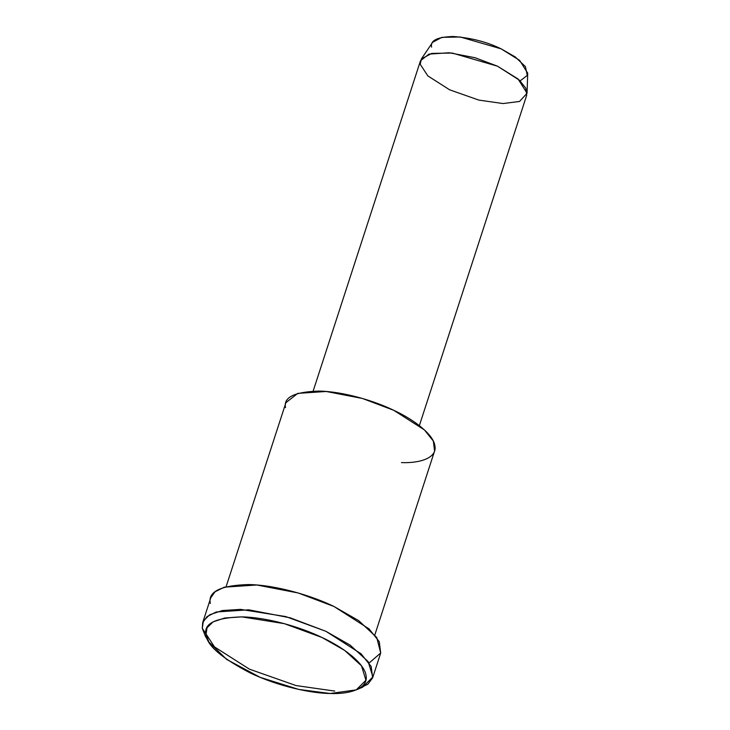 <?xml version="1.0" encoding="UTF-8"?>
<svg xmlns="http://www.w3.org/2000/svg" width="730" height="730" viewBox="0 0 730 730"><rect width="100%" height="100%" fill="white"/><g stroke="black" fill="none" stroke-linecap="round" stroke-linejoin="round"><path stroke-width="1.09" d="M330.206 693.5L298.835 689.448L260.172 677.349L226.674 659.436L208.871 641.998L206.006 634.616L207.028 627.791L213.014 621.905L224.767 617.991L241.885 616.886L284.353 623.657L321.93 637.463L344.624 650.394L361.505 665.824L365.94 680.25L356.24 689.877L330.206 693.5C349.615 694.339 368.404 688.691 366.095 675.77C364.617 663.068 342.607 646.935 321.93 637.463C301.946 627.654 268.156 617.343 241.885 616.886C215.496 617.689 203.542 623.602 206.006 634.616C206.727 645.192 221.446 657.958 250.171 672.923C278.376 686.474 311.664 693.4 330.206 693.5M356.24 689.877L362.536 687.231L372.875 676.956L368.148 661.572L350.144 645.11L325.936 631.322L285.85 616.595L240.553 609.377L222.294 610.545L209.756 614.724L203.369 620.993L202.283 628.284L205.34 636.159L208.871 641.998M527.042 93.258L527.717 73.201L519.641 60.362L501.136 48.846L460.347 37.002L441.915 37.34L432.625 42.303L421.383 58.929L431.704 53.409L452.18 53.034L497.513 66.193L518.063 78.986L527.042 93.258L519.55 101.461L503.025 103.55L478.825 100.092L449.671 89.826L427.871 75.929L420.224 64.295L421.383 58.929M431.585 47.14C430.098 40.524 437.279 36.984 453.111 36.5C471.005 37.805 487.01 41.92 501.136 48.846L515.261 56.958L525.417 66.622L527.261 75.409L520.143 80.884M419.358 425.617L526.695 95.265L525.792 88.184L519.441 80.209L497.513 66.193L475.175 57.752L449.269 52.752L428.948 54.111L420.489 60.754L313.143 391.107M285.54 407.632C283.24 397.348 294.4 391.837 319.028 391.088C343.547 391.508 375.083 401.135 393.735 410.296C413.034 419.13 433.574 434.186 434.952 446.039C437.106 458.102 419.567 463.368 401.463 462.592M374.818 634.963L434.596 450.994L433.337 441.084L424.431 429.915L393.735 410.296L362.463 398.48L326.201 391.481L297.749 393.379L285.904 402.686L226.127 586.646M210.35 603.464C207.712 591.711 220.469 585.405 248.62 584.548C276.643 585.031 312.686 596.036 334.002 606.502L358.685 620.619L376.726 637.463L380.704 652.985L369.143 662.986M334.769 691.091L296.042 685.561L249.386 669.145L214.511 646.908L202.283 628.284L202.694 622.626L207.019 616.595L216.235 611.986L248.748 609.815L290.202 617.817L325.936 631.322L361.022 653.752L371.187 666.508L372.629 677.841L367.884 684.202L359.114 688.463M372.629 677.841L380.695 653.012L379.253 641.688L369.088 628.922L334.002 606.502L298.269 592.997L256.814 584.995L224.302 587.166L215.076 591.774L210.76 597.806L202.694 622.626"/></g></svg>

